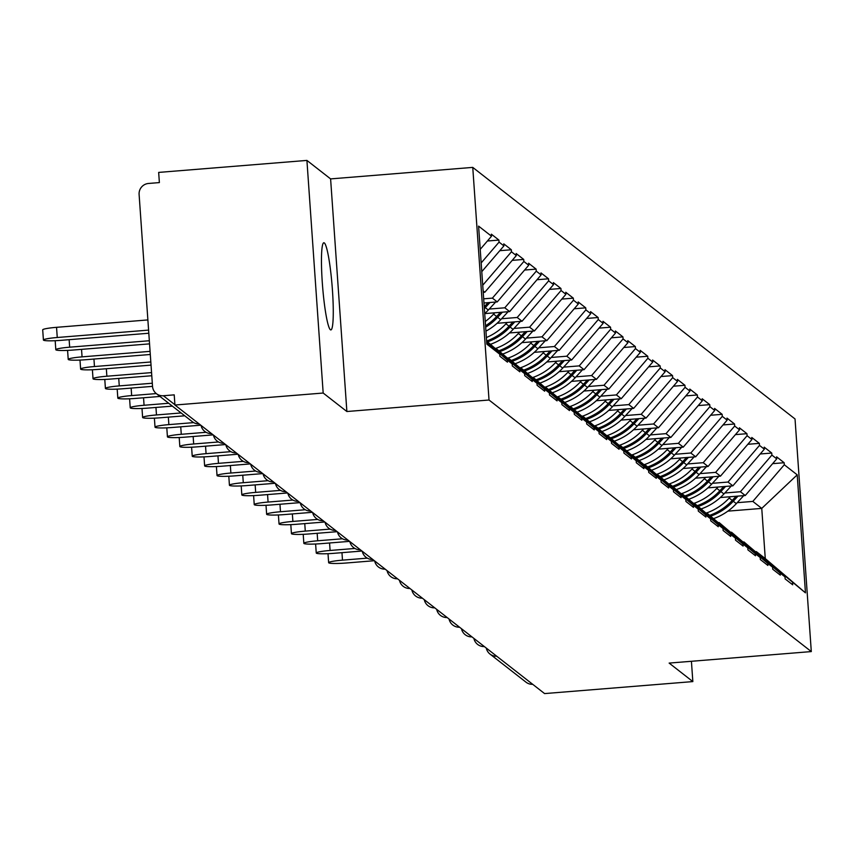 <?xml version="1.0" encoding="UTF-8"?>
<svg xmlns="http://www.w3.org/2000/svg" width="854" height="854" viewBox="0 0 854 854"><rect width="100%" height="100%" fill="white"/><g stroke="black" fill="none" stroke-linecap="round" stroke-linejoin="round"><path stroke-width="1.28" d="M324.328 242.942A43.725 4.772 -94.6 0 1 332.291 288.14A43.725 4.772 -94.6 0 1 330.893 329.922A43.725 4.772 -94.6 0 1 330.402 329.751A43.725 4.772 -94.6 0 1 322.438 284.542A43.725 4.772 -94.6 0 1 323.837 242.76A43.725 4.772 -94.6 0 1 324.328 242.942M306.917 160.413L323.175 393.032L346.873 411.521L330.605 178.902L306.917 160.413L158.663 172.412L159.378 182.585L148.543 183.461A10.248 10.141 -52 0 0 139.106 194.456L152.524 386.392A10.248 10.141 -52 0 0 163.392 395.744L174.216 394.858L174.931 405.031L544.585 693.587L692.84 681.588L691.42 661.295M330.605 178.902L472.753 167.395L795.031 418.962L811.3 651.581L489.022 400.014L472.753 167.395M480.215 249.368L491.509 236.216L478.592 226.129L486.844 344.141L499.761 354.218L499.9 356.257L507.457 362.149L507.319 360.121L486.727 342.39M491.509 236.216L491.37 234.177L498.917 240.081L487.388 241.009M481.165 262.947L499.067 242.109L498.917 240.081M499.067 242.109L503.913 245.899L503.775 243.86L511.322 249.752L499.793 250.692M482.723 285.257L511.461 251.791L511.322 249.752M511.461 251.791L516.318 255.581L516.168 253.542L523.726 259.435L512.197 260.374M483.674 298.825L492.395 298.121L523.865 261.473L523.726 259.435M523.865 261.473L528.711 265.252L528.573 263.224L536.12 269.117L524.602 270.045M489.193 309.063L504.789 307.803L536.269 271.156L536.12 269.117M536.269 271.156L541.116 274.935L540.977 272.906L548.524 278.799L536.995 279.728M501.597 318.745L517.193 317.485L548.663 280.838L548.524 278.799M548.663 280.838L553.52 284.617L553.371 282.589L560.929 288.481L549.4 289.41M514.001 328.427L529.597 327.167L561.067 290.509L560.929 288.481M561.067 290.509L565.914 294.299L565.775 292.26L573.333 298.163L561.804 299.092M526.395 338.109L541.991 336.839L573.472 300.192L573.333 298.163M573.472 300.192L578.318 303.981L578.179 301.942L585.727 307.835L574.208 308.774M538.799 347.791L554.395 346.521L585.876 309.874L585.727 307.835M585.876 309.874L590.722 313.664L590.584 311.625L598.131 317.517L586.602 318.457M551.204 357.463L566.8 356.203L598.27 319.556L598.131 317.517M598.27 319.556L603.127 323.335L602.977 321.307L610.535 327.199L599.006 328.128M563.608 367.145L579.204 365.886L610.674 329.238L610.535 327.199M610.674 329.238L615.52 333.017L615.382 330.989L622.929 336.882L611.411 337.81M576.002 376.827L591.598 375.568L623.078 338.921L622.929 336.882M623.078 338.921L627.925 342.7L627.786 340.671L635.333 346.564L623.804 347.493M588.406 386.51L604.002 385.25L635.483 348.592L635.333 346.564M635.483 348.592L640.329 352.382L640.18 350.343L647.738 356.246L636.209 357.175M600.81 396.192L616.407 394.922L647.876 358.274L647.738 356.246M647.876 358.274L652.734 362.064L652.584 360.025L660.142 365.918L648.613 366.857M613.204 405.874L628.8 404.604L660.281 367.957L660.142 365.918M660.281 367.957L665.127 371.746L664.988 369.707L672.536 375.6L661.017 376.539M625.608 415.546L641.205 414.286L672.685 377.639L672.536 375.6M672.685 377.639L677.532 381.418L677.393 379.389L684.94 385.282L673.411 386.211M638.013 425.228L653.609 423.968L685.079 387.321L684.94 385.282M685.079 387.321L689.936 391.1L689.786 389.072L697.344 394.964L685.815 395.893M650.417 434.91L666.013 433.651L697.483 397.003L697.344 394.964M697.483 397.003L702.33 400.782L702.191 398.754L709.749 404.647L698.22 405.575M662.811 444.592L678.407 443.333L709.887 406.675L709.749 404.647M709.887 406.675L714.734 410.464L714.595 408.425L722.142 414.329L710.613 415.257M675.215 454.275L690.811 453.004L722.292 416.357L722.142 414.329M722.292 416.357L727.138 420.147L727 418.108L734.547 424L723.018 424.94M687.619 463.957L703.216 462.687L734.686 426.039L734.547 424M734.686 426.039L739.543 429.829L739.393 427.79L746.951 433.683L735.422 434.622M700.024 473.628L715.62 472.369L747.09 435.721L746.951 433.683M747.09 435.721L751.936 439.5L751.798 437.472L759.345 443.365L747.826 444.293M712.417 483.311L728.014 482.051L759.494 445.404L759.345 443.365M759.494 445.404L764.341 449.183L764.202 447.154L771.749 453.047L760.22 453.976M724.822 492.993L740.418 491.733L771.888 455.086L771.749 453.047M771.888 455.086L776.745 458.865L776.596 456.837L784.153 462.729L772.624 463.658M737.226 502.675L752.822 501.415L784.292 464.757L784.153 462.729M784.292 464.757L797.209 474.845L805.461 592.847L755.683 551.652M507.319 360.121L512.165 363.9L512.304 365.939L519.862 371.832L519.712 369.793L524.569 373.582L524.708 375.621L532.255 381.514L532.117 379.475L536.963 383.265L537.113 385.293L544.66 391.196L544.521 389.157L549.368 392.947L549.506 394.975L557.064 400.878L556.915 398.839L561.772 402.629L561.911 404.657L569.469 410.55L569.319 408.522L574.166 412.301L574.315 414.339L581.862 420.232L581.723 418.204L586.57 421.983L586.719 424.022L594.267 429.914L594.128 427.875L598.974 431.665L599.113 433.704L606.671 439.596L606.521 437.558L611.379 441.347L611.517 443.375L619.065 449.279L618.926 447.24L623.772 451.029L623.922 453.058L631.469 458.961L631.33 456.922L636.177 460.712L636.315 462.74L643.873 468.632L643.735 466.604L648.581 470.383L648.72 472.422L656.278 478.315L656.128 476.286L660.985 480.065L661.124 482.104L668.671 487.997L668.533 485.958L673.379 489.748L673.528 491.787L681.076 497.679L680.937 495.64L685.783 499.43L685.922 501.458L693.48 507.361L693.331 505.322L698.188 509.112L698.326 511.14L705.874 517.044L705.735 515.005L710.581 518.794L710.731 520.823L718.278 526.715L718.139 524.687L722.986 528.466L723.124 530.505L730.682 536.397L730.544 534.369L735.39 538.148L735.529 540.187L743.087 546.08L742.937 544.041L747.794 547.83L747.933 549.869L755.48 555.762L755.342 553.723L760.188 557.513L760.338 559.541L767.885 565.444L767.746 563.405L772.592 567.195L772.731 569.223L780.289 575.126L780.14 573.087L784.997 576.877L785.136 578.905L792.693 584.798L792.544 582.77M481.773 271.668L503.913 245.899M512.165 363.9L486.695 341.984M483.225 292.356L484.837 292.228L483.118 290.883M486.631 341.077L524.569 373.582M484.837 292.228L516.318 255.581M519.712 369.793L486.652 341.344M483.962 302.978L497.241 301.91L492.395 298.121M532.117 379.475L495.256 348.357M498.992 350.727A56.022 55.414 -52 0 0 521.42 335.868L518.357 333.476A56.022 55.414 -52 0 1 495.928 348.336L536.963 383.265M497.241 301.91L528.711 265.252M484.709 313.61L509.646 311.593L504.789 307.803M544.521 389.157L507.66 358.039M508.301 357.986L549.368 392.947M509.646 311.593L541.116 274.935M497.092 323.292L522.04 321.264L517.193 317.485M556.915 398.839L520.065 367.722M520.705 367.668L561.772 402.629M522.04 321.264L553.52 284.617M509.496 332.964L534.444 330.946L529.597 327.167M569.319 408.522L532.458 377.404M536.195 379.763A56.022 55.414 -52 0 0 558.623 364.904L555.57 362.523A56.022 55.414 -52 0 1 533.131 377.372L574.166 412.301M534.444 330.946L565.914 294.299M521.89 342.646L546.848 340.629L541.991 336.839M581.723 418.204L544.863 387.086M545.503 387.033L586.57 421.983M546.848 340.629L578.318 303.981M534.294 352.328L559.242 350.311L554.395 346.521M594.128 427.875L557.267 396.758M561.003 399.128A56.022 55.414 -52 0 0 583.431 384.268L580.368 381.877A56.022 55.414 -52 0 1 557.94 396.736L598.974 431.665M559.242 350.311L590.722 313.664M546.699 362.011L571.646 359.993L566.8 356.203M606.521 437.558L569.661 406.44M570.312 406.387L611.379 441.347M571.646 359.993L603.127 323.335M559.092 371.693L584.051 369.675L579.204 365.886M618.926 447.24L582.065 416.122M582.706 416.069L623.772 451.029M584.051 369.675L615.52 333.017M571.497 381.375L596.455 379.347L591.598 375.568M631.33 456.922L594.469 425.804M598.206 428.164A56.022 55.414 -52 0 0 620.634 413.315L617.57 410.923A56.022 55.414 -52 0 1 595.142 425.772L636.177 460.712M596.455 379.347L627.925 342.7M583.901 391.047L608.849 389.029L604.002 385.25M643.735 466.604L606.874 435.487M607.514 435.433L648.581 470.383M608.849 389.029L640.329 352.382M596.305 400.729L621.253 398.711L616.407 394.922M656.128 476.286L619.267 445.169M619.919 445.115L660.985 480.065M621.253 398.711L652.734 362.064M608.699 410.411L633.657 408.393L628.8 404.604M668.533 485.958L631.672 454.84M635.408 457.21A56.022 55.414 -52 0 0 657.836 442.351L654.772 439.959A56.022 55.414 -52 0 1 632.344 454.819L673.379 489.748M633.657 408.393L665.127 371.746M621.104 420.093L646.051 418.076L641.205 414.286M680.937 495.64L644.076 464.523M644.717 464.469L685.783 499.43M646.051 418.076L677.532 381.418M633.508 429.775L658.455 427.758L653.609 423.968M693.331 505.322L656.48 474.205M657.121 474.151L698.188 509.112M658.455 427.758L689.936 391.1M645.902 439.458L670.86 437.429L666.013 433.651M705.735 515.005L668.874 483.887M672.61 486.246A56.022 55.414 -52 0 0 695.039 471.397L691.986 469.006A56.022 55.414 -52 0 1 669.547 483.855L710.581 518.794M670.86 437.429L702.33 400.782M658.306 449.129L683.264 447.112L678.407 443.333M718.139 524.687L681.279 493.569M681.919 493.516L722.986 528.466M683.264 447.112L714.734 410.464M670.71 458.811L695.658 456.794L690.811 453.004M730.544 534.369L693.683 503.252M694.323 503.198L735.39 538.148M695.658 456.794L727.138 420.147M683.115 468.494L708.062 466.476L703.216 462.687M742.937 544.041L706.077 512.923M709.813 515.293A56.022 55.414 -52 0 0 732.241 500.433L729.188 498.042A56.022 55.414 -52 0 1 706.76 512.902L747.794 547.83M708.062 466.476L739.543 429.829M695.508 478.176L720.466 476.158L715.62 472.369M755.342 553.723L718.481 522.605M719.121 522.552L760.188 557.513M720.466 476.158L751.936 439.5M707.913 487.858L732.871 485.841L728.014 482.051M767.746 563.405L730.885 532.288M731.526 532.234L772.592 567.195M732.871 485.841L764.341 449.183M720.317 497.54L745.264 495.512L740.418 491.733M780.14 573.087L743.29 541.97M743.93 541.916L784.997 576.877M745.264 495.512L776.745 458.865M532.704 684.31A10.248 10.141 128 0 1 526.032 682.197L490.015 654.089A10.248 10.141 128 0 1 486.342 648.122M727.875 511.14L761.757 508.397L752.822 501.415M756.324 551.599L765.269 558.58L761.757 508.397L797.209 474.845M805.461 592.847L765.269 558.58M323.175 393.032L174.931 405.031M346.873 411.521L489.022 400.014M811.3 651.581L669.141 663.088L692.84 681.588M499.761 354.218L486.769 343.041M341.963 552.655L342.486 560.149A15.714 1.559 176 0 0 328.641 562.679A15.714 1.559 176 0 0 346.148 563.01L374.372 560.715M710.848 516.094A56.022 55.414 -52 0 0 733.276 501.245L738.027 496.099M713.752 518.538A56.022 55.414 -52 0 0 736.34 503.625L743.717 495.64M729.188 498.042L730.405 496.718M732.241 500.433L736.105 496.259M342.486 560.149L367.295 558.142M329.569 542.984L330.092 550.467A15.714 1.559 176 0 0 316.247 552.997A15.714 1.559 176 0 0 333.743 553.328L361.979 551.043M698.444 506.411A56.022 55.414 -52 0 0 720.872 491.562L725.622 486.417M701.358 508.856A56.022 55.414 -52 0 0 723.936 493.954L731.312 485.958M694.355 503.219A56.022 55.414 -52 0 0 716.784 488.36L718.011 487.036M697.419 505.611A56.022 55.414 -52 0 0 719.847 490.751L723.701 486.577M330.092 550.467L354.89 548.46M317.165 533.302L317.688 540.785A15.714 1.559 176 0 0 303.843 543.315A15.714 1.559 176 0 0 321.35 543.646L349.574 541.361M686.05 496.74A56.022 55.414 -52 0 0 708.478 481.88L713.218 476.745M688.954 499.184A56.022 55.414 -52 0 0 711.531 484.271L718.908 476.276M681.951 493.537A56.022 55.414 -52 0 0 704.379 478.688L705.607 477.354M685.015 495.928A56.022 55.414 -52 0 0 707.443 481.069L711.297 476.895M317.688 540.785L342.497 538.778M304.761 523.619L305.284 531.113A15.714 1.559 176 0 0 291.438 533.633A15.714 1.559 176 0 0 308.945 533.963L337.17 531.679M673.646 487.058A56.022 55.414 -52 0 0 696.074 472.198L700.814 467.063M676.549 489.502A56.022 55.414 -52 0 0 699.138 474.589L706.514 466.604M691.986 469.006L693.202 467.682M695.039 471.397L698.892 467.213M305.284 531.113L330.092 529.106M292.356 513.937L292.89 521.431A15.714 1.559 176 0 0 279.034 523.95A15.714 1.559 176 0 0 296.541 524.281L324.766 521.997M661.242 477.375A56.022 55.414 -52 0 0 683.67 462.516L688.42 457.381M664.156 479.82A56.022 55.414 -52 0 0 686.733 464.907L694.11 456.922M657.153 474.183A56.022 55.414 -52 0 0 679.581 459.324L680.809 458M660.206 476.564A56.022 55.414 -52 0 0 682.645 461.715L686.499 457.541M292.89 521.431L317.688 519.424M279.963 504.255L280.486 511.749A15.714 1.559 176 0 0 266.64 514.268A15.714 1.559 176 0 0 284.136 514.599L312.372 512.315M648.837 467.693A56.022 55.414 -52 0 0 671.276 452.844L676.016 447.699M651.751 470.138A56.022 55.414 -52 0 0 674.329 455.225L681.705 447.24M644.749 464.501A56.022 55.414 -52 0 0 667.177 449.642L668.404 448.318M647.812 466.892A56.022 55.414 -52 0 0 670.241 452.033L674.094 447.859M280.486 511.749L305.294 509.742M267.558 494.573L268.081 502.067A15.714 1.559 176 0 0 254.236 504.597A15.714 1.559 176 0 0 271.743 504.927L299.967 502.632M636.443 458.011A56.022 55.414 -52 0 0 658.872 443.162L663.611 438.017M639.347 460.455A56.022 55.414 -52 0 0 661.935 445.542L669.312 437.558M654.772 439.959L656 438.636M657.836 442.351L661.69 438.177M268.081 502.067L292.89 500.06M255.154 484.901L255.677 492.384A15.714 1.559 176 0 0 241.831 494.914A15.714 1.559 176 0 0 259.338 495.245L287.563 492.961M624.039 448.329A56.022 55.414 -52 0 0 646.467 433.48L651.218 428.334M626.943 450.773A56.022 55.414 -52 0 0 649.531 435.871L656.907 427.875M619.951 445.137A56.022 55.414 -52 0 0 642.379 430.277L643.596 428.954M623.004 447.528A56.022 55.414 -52 0 0 645.432 432.668L649.296 428.494M255.677 492.384L280.486 490.377M242.76 475.219L243.283 482.702A15.714 1.559 176 0 0 229.427 485.232A15.714 1.559 176 0 0 246.934 485.563L275.159 483.279M611.635 438.657A56.022 55.414 -52 0 0 634.063 423.797L638.813 418.663M614.549 441.102A56.022 55.414 -52 0 0 637.127 426.189L644.503 418.193M607.546 435.455A56.022 55.414 -52 0 0 629.974 420.606L631.202 419.271M610.599 437.846A56.022 55.414 -52 0 0 633.038 422.986L636.892 418.812M243.283 482.702L268.081 480.695M230.356 465.537L230.879 473.031A15.714 1.559 176 0 0 217.033 475.55A15.714 1.559 176 0 0 234.53 475.881L262.765 473.596M599.241 428.975A56.022 55.414 -52 0 0 621.669 414.115L626.409 408.981M602.145 431.419A56.022 55.414 -52 0 0 624.722 416.506L632.099 408.522M617.57 410.923L618.798 409.6M620.634 413.315L624.487 409.13M230.879 473.031L255.688 471.024M217.951 455.855L218.475 463.348A15.714 1.559 176 0 0 204.629 465.868A15.714 1.559 176 0 0 222.136 466.199L250.361 463.914M586.837 419.293A56.022 55.414 -52 0 0 609.265 404.433L614.005 399.298M589.74 421.737A56.022 55.414 -52 0 0 612.329 406.824L619.705 398.839M582.738 416.101A56.022 55.414 -52 0 0 605.166 401.241L606.393 399.918M585.801 418.481A56.022 55.414 -52 0 0 608.229 403.632L612.083 399.458M218.475 463.348L243.283 461.341M205.547 446.172L206.07 453.666A15.714 1.559 176 0 0 192.225 456.185A15.714 1.559 176 0 0 209.732 456.516L237.956 454.232M574.432 409.61A56.022 55.414 -52 0 0 596.861 394.761L601.611 389.616M577.336 412.055A56.022 55.414 -52 0 0 599.924 397.142L607.301 389.157M570.344 406.419A56.022 55.414 -52 0 0 592.772 391.559L594 390.235M573.397 408.81A56.022 55.414 -52 0 0 595.825 393.95L599.689 389.776M206.07 453.666L230.879 451.659M193.153 436.49L193.677 443.984A15.714 1.559 176 0 0 179.831 446.514A15.714 1.559 176 0 0 197.327 446.845L225.563 444.55M562.028 399.928A56.022 55.414 -52 0 0 584.467 385.079L589.207 379.934M564.942 402.373A56.022 55.414 -52 0 0 587.52 387.46L594.896 379.475M580.368 381.877L581.595 380.553M583.431 384.268L587.285 380.094M193.677 443.984L218.485 441.977M180.749 426.819L181.272 434.302A15.714 1.559 176 0 0 167.427 436.832A15.714 1.559 176 0 0 184.934 437.163L213.158 434.878M549.634 390.246A56.022 55.414 -52 0 0 572.063 375.397L576.802 370.252M552.538 392.691A56.022 55.414 -52 0 0 575.126 377.788L582.492 369.793M545.535 387.054A56.022 55.414 -52 0 0 567.963 372.195L569.191 370.871M548.599 389.445A56.022 55.414 -52 0 0 571.027 374.586L574.881 370.412M181.272 434.302L206.081 432.295M168.345 417.136L168.868 424.619A15.714 1.559 176 0 0 155.022 427.149A15.714 1.559 176 0 0 172.529 427.48L200.754 425.196M537.23 380.574A56.022 55.414 -52 0 0 559.658 365.715L564.409 360.58M540.134 383.019A56.022 55.414 -52 0 0 562.722 368.106L570.098 360.11M555.57 362.523L556.787 361.189M558.623 364.904L562.487 360.73M168.868 424.619L193.677 422.613M155.951 407.454L156.474 414.948A15.714 1.559 176 0 0 142.618 417.467A15.714 1.559 176 0 0 160.125 417.798L184.763 415.802M524.826 370.892A56.022 55.414 -52 0 0 547.254 356.033L552.004 350.898M527.74 373.337A56.022 55.414 -52 0 0 550.318 358.424L557.694 350.439M520.737 367.69A56.022 55.414 -52 0 0 543.165 352.841L544.393 351.517M523.79 370.081A56.022 55.414 -52 0 0 546.229 355.232L550.083 351.047M156.474 414.948L181.101 412.952M143.547 397.772L144.07 405.266A15.714 1.559 176 0 0 130.224 407.785A15.714 1.559 176 0 0 147.721 408.116L172.359 406.12M512.432 361.21A56.022 55.414 -52 0 0 534.86 346.35L539.6 341.216M515.336 363.655A56.022 55.414 -52 0 0 537.913 348.742L545.29 340.757M508.333 358.018A56.022 55.414 -52 0 0 530.761 343.159L531.989 341.835M511.397 360.399A56.022 55.414 -52 0 0 533.825 345.55L537.678 341.376M144.07 405.266L168.697 403.269M131.142 388.09L131.665 395.583A15.714 1.559 176 0 0 117.82 398.103A15.714 1.559 176 0 0 135.327 398.434L159.954 396.448M500.028 351.528A56.022 55.414 -52 0 0 522.456 336.679L527.196 331.533M502.931 353.972A56.022 55.414 -52 0 0 525.52 339.059L532.896 331.074M518.357 333.476L519.584 332.153M521.42 335.868L525.274 331.694M131.665 395.583L156.303 393.587M118.738 378.407L119.261 385.901A15.714 1.559 176 0 0 105.416 388.431A15.714 1.559 176 0 0 122.923 388.762L152.524 386.36M487.623 341.846A56.022 55.414 -52 0 0 510.051 326.997L514.802 321.851M490.527 344.29A56.022 55.414 -52 0 0 513.115 329.377L520.492 321.392M486.385 337.543A56.022 55.414 -52 0 0 505.963 323.794L507.18 322.47M486.631 341.024A56.022 55.414 -52 0 0 509.016 326.185L512.88 322.011M119.261 385.901L152.3 383.232M106.344 368.736L106.867 376.219A15.714 1.559 176 0 0 93.022 378.749A15.714 1.559 176 0 0 110.518 379.08L151.777 375.739M485.659 327.167A56.022 55.414 -52 0 0 497.647 317.314L502.398 312.169M485.937 331.149A56.022 55.414 -52 0 0 500.711 319.706L508.087 311.71M485.264 321.499A56.022 55.414 -52 0 0 493.559 314.112L494.786 312.788M485.563 325.769A56.022 55.414 -52 0 0 496.622 316.503L500.476 312.329M106.867 376.219L151.564 372.6M93.94 359.054L94.463 366.537A15.714 1.559 176 0 0 80.618 369.067A15.714 1.559 176 0 0 98.125 369.398L151.041 365.117M484.357 308.582A56.022 55.414 -52 0 0 485.253 307.632L489.993 302.497M484.709 313.589A56.022 55.414 -52 0 0 488.307 310.023L495.683 302.028M484.229 306.81L488.072 302.647M94.463 366.537L150.816 361.979M81.536 349.371L82.059 356.865A15.714 1.559 176 0 0 68.213 359.385A15.714 1.559 176 0 0 85.72 359.715L150.293 354.485M82.059 356.865L150.069 351.357M69.131 339.689L69.665 347.183A15.714 1.559 176 0 0 55.809 349.702A15.714 1.559 176 0 0 73.316 350.033L149.546 343.863M69.665 347.183L149.333 340.735M43.415 340.02L42.7 329.847A15.714 1.559 -4 0 1 56.545 327.328L57.261 337.501A15.714 1.559 176 0 0 43.415 340.02A15.714 1.559 176 0 0 60.912 340.351L148.809 333.241M57.261 337.501L148.585 330.103M56.545 327.328L147.881 319.93M496.697 656.203A10.248 10.141 128 0 1 490.015 654.089A10.248 10.248 0 0 1 486.289 648.079M163.392 395.744L174.91 404.732M156.367 393.641L192.385 421.759A10.248 10.141 -52 0 0 199.057 423.872M736.34 503.625L733.276 501.245M723.936 493.954L720.872 491.562M719.847 490.751L716.784 488.36M711.531 484.271L708.478 481.88M707.443 481.069L704.379 478.688M699.138 474.589L696.074 472.198M686.733 464.907L683.67 462.516M682.645 461.715L679.581 459.324M674.329 455.225L671.276 452.844M670.241 452.033L667.177 449.642M661.935 445.542L658.872 443.162M649.531 435.871L646.467 433.48M645.432 432.668L642.379 430.277M637.127 426.189L634.063 423.797M633.038 422.986L629.974 420.606M624.722 416.506L621.669 414.115M612.329 406.824L609.265 404.433M608.229 403.632L605.166 401.241M599.924 397.142L596.861 394.761M595.825 393.95L592.772 391.559M587.52 387.46L584.467 385.079M575.126 377.788L572.063 375.397M571.027 374.586L567.963 372.195M562.722 368.106L559.658 365.715M550.318 358.424L547.254 356.033M546.229 355.232L543.165 352.841M537.913 348.742L534.86 346.35M533.825 345.55L530.761 343.159M525.52 339.059L522.456 336.679M513.115 329.377L510.051 326.997M509.016 326.185L505.963 323.794M500.711 319.706L497.647 317.314M496.622 316.503L493.559 314.112M488.307 310.023L485.253 307.632M473.885 638.397A10.248 10.248 0 0 0 484.346 646.563M461.48 628.715A10.248 10.248 0 0 0 471.952 636.881M449.076 619.033A10.248 10.248 0 0 0 459.548 627.21M436.682 609.35A10.248 10.248 0 0 0 447.144 617.527M424.278 599.679A10.248 10.248 0 0 0 434.75 607.845M411.874 589.997A10.248 10.248 0 0 0 422.346 598.163M399.48 580.314A10.248 10.248 0 0 0 409.941 588.481M387.075 570.632A10.248 10.248 0 0 0 397.537 578.798M374.671 560.95A10.248 10.248 0 0 0 385.143 569.127M362.267 551.268A10.248 10.248 0 0 0 372.739 559.445M349.873 541.596A10.248 10.248 0 0 0 360.335 549.762M337.469 531.914A10.248 10.248 0 0 0 347.93 540.08M325.064 522.232A10.248 10.248 0 0 0 335.537 530.398M312.66 512.549A10.248 10.248 0 0 0 323.132 520.716M300.266 502.867A10.248 10.248 0 0 0 310.728 511.044M287.862 493.185A10.248 10.248 0 0 0 298.334 501.362M275.458 483.513A10.248 10.248 0 0 0 285.93 491.68M263.064 473.831A10.248 10.248 0 0 0 273.526 481.998M250.66 464.149A10.248 10.248 0 0 0 261.121 472.315M238.255 454.467A10.248 10.248 0 0 0 248.727 462.633M225.851 444.785A10.248 10.248 0 0 0 236.323 452.962M213.457 435.102A10.248 10.248 0 0 0 223.919 443.279M201.053 425.431A10.248 10.248 0 0 0 211.525 433.597M192.385 421.759A10.248 10.248 0 0 0 199.121 423.915M328.011 553.68L328.641 562.679M315.617 543.998L316.247 552.997M303.213 534.326L303.843 543.315M290.808 524.644L291.438 533.633M278.404 514.962L279.034 523.95M266.01 505.28L266.64 514.268M253.606 495.598L254.236 504.597M241.202 485.915L241.831 494.914M228.808 476.244L229.427 485.232M216.404 466.562L217.033 475.55M203.999 456.879L204.629 465.868M191.595 447.197L192.225 456.185M179.201 437.515L179.831 446.514M166.797 427.833L167.427 436.832M154.393 418.161L155.022 427.149M141.999 408.479L142.618 417.467M129.594 398.797L130.224 407.785M117.19 389.114L117.82 398.103M104.786 379.432L105.416 388.431M92.392 369.75L93.022 378.749M79.988 360.078L80.618 369.067M67.583 350.396L68.213 359.385M55.179 340.714L55.809 349.702"/></g></svg>
